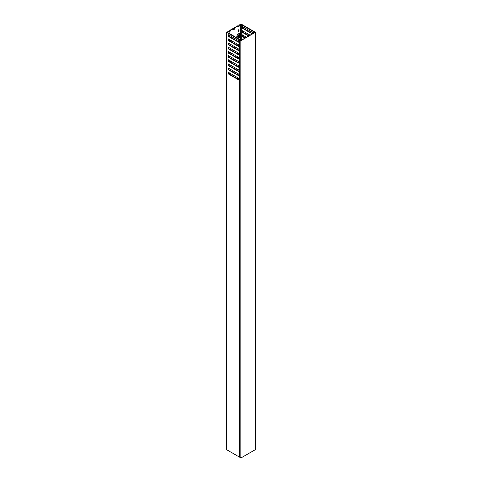 <?xml version="1.0" encoding="UTF-8"?>
<svg xmlns="http://www.w3.org/2000/svg" width="482" height="482" viewBox="0 0 482 482"><rect width="100%" height="100%" fill="white"/><g stroke="black" fill="none" stroke-linecap="round" stroke-linejoin="round"><path stroke-width="0.72" d="M240.578 40.108L239.632 39.843L239.668 457.213L240.855 457.9L240.855 40.584L239.668 39.898M241.036 457.9L255.315 449.658L255.315 32.342L241.036 40.584L240.855 457.9M240.422 39.946L240.946 40.428L255.044 32.288L254.424 32.113M254.424 31.933L254.213 32.246L254.122 31.553L255.352 32.288L255.315 449.658M240.717 39.879L240.614 40.235L241.362 40.042L241.114 39.584L239.44 39.349L227.486 32.445L228.974 31.27L228.974 31.74A0.831 0.482 120 0 0 229.149 32.119A0.831 0.482 120 0 0 229.787 31.902A0.831 0.482 120 0 0 230.149 31.065L230.149 30.595L233.493 28.667L233.131 28.456L229.787 30.384L230.149 30.595M234.668 68.83L234.668 68.625A0.831 0.482 120 0 0 234.493 68.239A0.831 0.482 120 0 0 234.083 68.281A0.831 0.482 120 0 0 233.921 68.402M234.668 47.965L234.668 47.754A0.831 0.482 120 0 0 234.493 47.375A0.831 0.482 120 0 0 234.083 47.417A0.831 0.482 120 0 0 233.921 47.537M239.632 75.499L239.325 79.205A1.916 1.109 -60 0 1 239.048 79.391A1.916 1.109 -60 0 1 238.753 79.53L228.48 73.601L228.119 73.812L238.379 79.735L239.632 79.675M237.728 78.946A1.916 1.109 -60 0 1 237.861 77.771M236.801 78.409A2.555 1.476 -60 0 1 237.078 77.319M239.325 58.334A1.916 1.109 -60 0 1 239.048 58.527A1.916 1.109 -60 0 1 238.753 58.659L228.48 52.737L228.119 52.948L238.379 58.87L239.632 58.81M237.728 58.081A1.916 1.109 -60 0 1 237.861 56.9M236.801 57.545A2.555 1.476 -60 0 1 237.078 56.448M238.596 37.921L239.048 37.662A1.916 1.109 -60 0 1 237.692 36.879A1.916 1.109 -60 0 1 239.048 34.535A1.916 1.109 -60 0 1 240.404 35.313A1.916 1.109 -60 0 1 239.048 37.662L238.596 37.921A2.555 1.476 -60 0 1 236.789 36.879A2.555 1.476 -60 0 1 238.596 33.752A2.555 1.476 -60 0 1 240.404 34.794L240.404 35.313M238.018 66.594A0.831 0.482 -60 0 1 238.524 65.727M238.192 62.521L238.192 61.786A0.572 0.331 -60 0 1 238.337 61.347M238.018 45.724A0.831 0.482 -60 0 1 238.524 44.862M238.192 41.651L238.192 40.922A0.572 0.331 -60 0 1 238.337 40.482M238.192 30.493A0.572 0.331 -60 0 1 239.006 30.023L239.006 30.752A0.572 0.331 -60 0 1 238.192 31.222L238.192 30.493M238.463 35.656A0.831 0.482 -60 0 1 239.048 34.638A0.831 0.482 -60 0 1 239.464 34.596A0.831 0.482 -60 0 1 239.638 34.975L239.638 36.542A0.831 0.482 -60 0 1 239.277 37.379A0.831 0.482 -60 0 1 238.632 37.602A0.831 0.482 -60 0 1 238.463 37.216L238.463 35.656M229.926 60.672A1.916 1.109 120 0 0 229.149 61.473M228.89 64.245A2.555 1.476 -60 0 1 228.48 64.214M228.48 60.877A2.555 1.476 -60 0 1 229.083 60.184M229.926 39.801A1.916 1.109 120 0 0 229.149 40.609M228.89 43.38A2.555 1.476 -60 0 1 228.48 43.35M228.48 40.012A2.555 1.476 -60 0 1 229.083 39.319M230.601 62.311L230.601 61.057L230.016 60.72A0.831 0.482 120 0 0 229.432 61.636M229.299 56.135A0.572 0.331 120 0 0 229.155 56.575L229.155 57.304M229.299 35.264A0.572 0.331 120 0 0 229.155 35.704L229.155 36.439M230.601 41.446L230.601 40.193L230.016 39.855A0.831 0.482 120 0 0 229.432 40.771M233.541 71.101A0.831 0.482 120 0 0 233.668 71.246A0.831 0.482 120 0 0 233.854 71.282M233.541 50.236A0.831 0.482 120 0 0 233.668 50.381A0.831 0.482 120 0 0 233.854 50.417M238.885 75.343A2.555 1.476 -60 0 1 239.62 75.258M238.885 54.478A2.555 1.476 -60 0 1 239.62 54.394M239 62.142A0.572 0.331 -60 0 1 238.596 62.756M239 41.277A0.572 0.331 -60 0 1 238.596 41.886M229.565 36.674A0.572 0.331 120 0 0 229.968 35.969L229.968 35.656M228.974 72.637L228.974 73.475A0.831 0.482 120 0 0 229.149 73.854A0.831 0.482 120 0 0 230.041 73.252M228.974 51.773L228.974 52.61A0.831 0.482 120 0 0 229.149 52.99A0.831 0.482 120 0 0 230.041 52.387M229.565 57.539A0.572 0.331 120 0 0 229.968 56.834L229.968 56.521M239.632 42.115L239.186 46.103M239.632 62.979L239.186 66.968M233.493 28.667L233.493 29.131A0.831 0.482 120 0 0 233.668 29.516A0.831 0.482 120 0 0 234.306 29.294A0.831 0.482 120 0 0 234.668 28.456L234.668 27.986L238.012 26.058L238.012 26.528A0.831 0.482 -60 0 0 238.18 26.908A0.831 0.482 -60 0 0 238.825 26.685A0.831 0.482 -60 0 0 239.186 25.847L239.186 25.377L241.217 24.516L253.171 31.42L253.827 32.529L254.767 32.174L254.014 32.222L253.646 31.276L241.217 24.1L238.825 25.166L238.825 25.636A0.831 0.482 -60 0 1 238.042 26.727M234.306 68.625L234.306 68.414A0.831 0.482 120 0 0 234.276 68.209M234.306 47.754L234.306 47.549A0.831 0.482 120 0 0 234.276 47.344M238.644 61.702L238.644 61.841A0.572 0.331 -60 0 1 238.235 62.546M238.644 40.837L238.644 40.976A0.572 0.331 -60 0 1 238.235 41.681M238.638 29.764A0.572 0.331 -60 0 1 238.644 29.812L238.644 30.541A0.572 0.331 -60 0 1 238.192 31.27M229.787 40.976L229.787 40.036M229.203 36.463A0.572 0.331 120 0 0 229.607 35.758L229.607 35.445M229.01 73.68A0.831 0.482 120 0 0 229.679 73.047M229.01 52.809A0.831 0.482 120 0 0 229.679 52.176M229.203 57.328A0.572 0.331 120 0 0 229.607 56.623L229.607 56.31M229.787 61.841L229.787 60.901M238.825 34.818L238.825 36.072A0.831 0.482 -60 0 1 238.463 36.909M238.825 45.236L238.825 46.133M238.825 66.1L238.825 67.004M233.523 29.336A0.831 0.482 120 0 0 234.306 28.245L234.306 27.775L234.668 27.986M238.012 26.058L237.65 25.847L234.306 27.775M228.974 31.27L228.613 31.065L226.763 32.445L239.193 39.62L240.723 39.807M229.01 31.945A0.831 0.482 120 0 0 229.787 30.854L229.787 30.384M239.186 25.377L238.825 25.166M239.403 79.657L239.632 457.02M239.403 457.002L239.193 79.663M226.763 32.445L226.763 449.76L239.193 456.942M226.763 449.76L226.763 449.447M239.65 46.037L238.741 46.145L228.48 40.217L228.119 40.428L238.379 46.35L239.632 46.29M228.48 43.139L228.119 44.603L238.379 50.526L239.632 50.459M239.65 50.212L238.741 50.315L228.48 44.392M228.48 47.314L228.48 48.568L228.119 48.772L238.379 54.701L239.632 54.635M239.65 54.382L238.741 54.49L228.48 48.568M228.48 51.484L228.48 52.737M239.65 58.557L238.379 58.87M228.48 55.659L228.119 57.123L238.379 63.046L239.403 62.961M239.65 62.732L238.741 62.835L228.48 56.912M228.48 59.834L228.48 61.087L228.119 61.292L238.379 67.221L239.632 67.155M239.65 66.902L238.741 67.01L228.48 61.087M228.48 64.004L228.119 65.468L238.379 71.39L239.632 71.33M239.65 71.077L238.741 71.185L228.48 65.257M228.48 68.179L228.48 69.432L228.119 69.637L238.379 75.566L239.403 75.481M239.65 75.252L238.741 75.355L228.48 69.432M228.48 72.354L228.48 73.601M239.65 79.422L238.379 79.735M228.48 34.794L228.48 36.048L228.119 36.252L238.379 42.181L239.403 42.097M239.65 41.862L238.741 41.97L228.48 36.048M228.48 38.97L228.48 40.217M242.573 30.83L242.573 32.083L242.211 32.288L248.628 35.993M242.211 32.288L242.211 30.619L250.074 35.156M242.573 26.655L242.211 28.119L252.243 33.909M242.211 28.119L242.211 26.45L252.472 32.372L253.279 33.469M242.211 39.699L242.211 38.97L242.844 39.331M242.573 35.005L242.211 36.463L245.013 38.078M242.211 36.463L242.211 34.794L246.459 37.247M245.374 37.873L242.573 36.252M242.573 39.175L242.573 39.488M252.604 33.698L242.573 27.908M248.989 35.782L242.573 32.083M239.193 42.109L239.193 45.694L238.379 44.681L228.119 38.759L228.119 40.428M239.403 39.687L239.325 41.645L238.379 40.512L228.119 34.584L228.119 36.252M239.325 79.205L238.379 78.066L228.119 72.143L228.119 73.812M239.403 71.306L239.403 75.041L238.379 73.897L228.119 67.968L228.119 69.637M239.403 67.137L239.403 70.872L238.379 69.721L228.119 63.799L228.119 65.468M239.193 62.973L239.193 66.558L238.379 65.546L228.119 59.623L228.119 61.292M239.403 58.786L239.403 62.521L238.379 61.377L228.119 55.448L228.119 57.123M239.403 54.617L239.403 58.352L238.379 57.201L228.119 51.279L228.119 52.948M239.403 50.441L239.403 54.177L238.379 53.032L228.119 47.103L228.119 48.772M239.403 46.266L239.403 50.001L238.379 48.857L228.119 42.934L228.119 44.603M239.632 41.91L239.325 42.085M238.741 41.97L238.379 42.181M239.632 79.464L239.325 79.644M239.632 75.294L239.325 75.469M238.741 75.355L238.379 75.566M239.632 71.119L239.325 71.294M238.741 71.185L238.379 71.39M239.632 66.944L239.325 67.125M238.741 67.01L238.379 67.221M239.632 62.774L239.325 62.949M238.741 62.835L238.379 63.046M239.632 58.599L239.325 58.774M239.632 54.424L239.325 54.605M238.741 54.49L238.379 54.701M239.632 50.255L239.325 50.429M238.741 50.315L238.379 50.526M239.632 46.079L239.325 46.254M238.741 46.145L238.379 46.35M231.059 41.711A1.916 1.109 120 0 0 231.366 40.633M231.059 62.576A1.916 1.109 120 0 0 231.366 61.497M239.247 58.274A0.831 0.482 -60 0 1 238.632 58.467A0.831 0.482 -60 0 1 238.463 58.087L238.463 57.304M239.247 79.138A0.831 0.482 -60 0 1 238.632 79.331A0.831 0.482 -60 0 1 238.463 78.952L238.463 78.174M227.486 32.131L227.486 32.445M240.675 39.5L240.675 24.516M253.171 33.24L253.171 31.42M241.217 24.516L241.217 39.645M239.193 41.524L239.193 39.62M239.193 79.078L239.193 75.493M239.193 74.909L239.193 71.318M239.193 70.734L239.193 67.143M239.193 62.389L239.193 58.798M239.193 58.214L239.193 54.629M239.193 54.044L239.193 50.453M239.193 49.869L239.193 46.278M253.279 31.541L253.279 33.306M253.478 33.192L253.478 32.264M253.586 32.384L253.586 33.131M253.827 32.993L253.827 32.529M229.607 35.758L229.968 35.969M229.787 30.854L230.149 31.065M229.607 56.623L229.968 56.834M238.825 36.072L239.638 36.542M239.048 34.638L239.638 34.975M238.644 30.541L239.006 30.752M238.644 29.812L239.006 30.023M238.825 25.636L239.186 25.847M234.306 47.549L234.668 47.754M234.306 28.245L234.668 28.456M234.306 68.414L234.668 68.625M239.632 39.843L239.632 457.159M226.648 32.288L226.648 449.604"/></g></svg>
